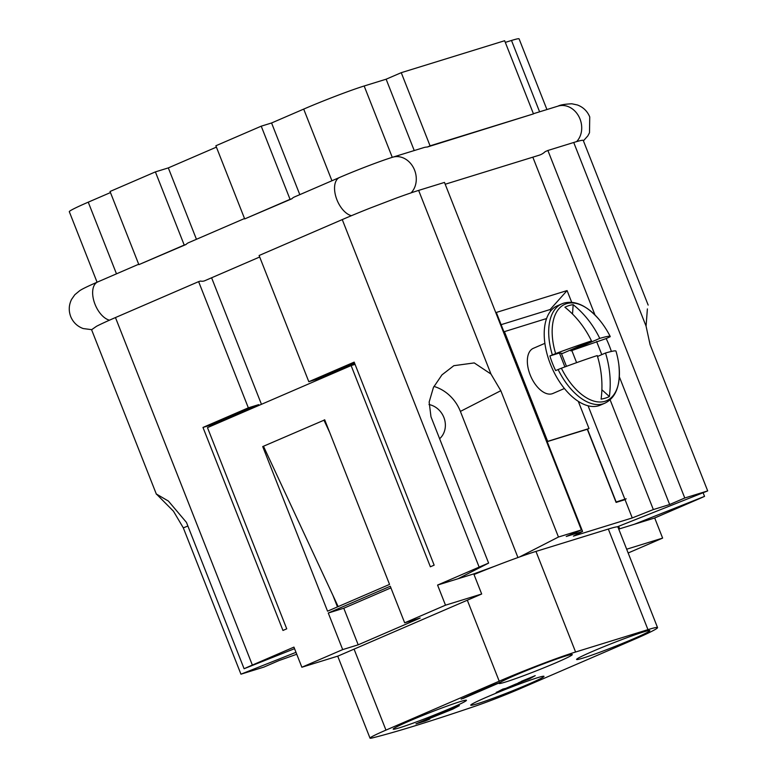 <?xml version="1.0" encoding="UTF-8"?>
<svg xmlns="http://www.w3.org/2000/svg" width="777" height="777" viewBox="0 0 777 777"><rect width="100%" height="100%" fill="white"/><g stroke="black" fill="none" stroke-linecap="round" stroke-linejoin="round"><path stroke-width="1.17" d="M610.11 399.805L653.34 509.566L632.255 517.938L573.416 536.12L582.565 531.439L566.258 536.47L581.381 529.943L444.483 182.42L418.638 190.404A59.052 2.933 158.5 0 0 396.173 198.145L370.066 208.119A59.052 2.933 158.5 0 0 342.259 219.59L259.1 255.507L308.819 381.711L354.176 362.121L434.149 565.151L430.371 566.783L351.117 365.578L207.478 427.632L286.732 628.826L282.954 630.458L202.982 427.437L248.339 407.838L198.621 281.633L115.462 317.56A59.052 2.933 158.5 0 0 96.533 326.282L91.628 329.701M648.164 305.089L583.226 140.346A59.052 2.933 158.5 0 0 573.727 142.482L547.882 150.476L684.77 497.999L707.692 490.909L650.058 344.59L646.066 326.136L647.387 308.916M528.039 684.372A39.365 1.952 -21.5 0 1 490.578 699.213A39.365 1.952 -21.5 0 1 470.736 705.186A39.365 1.952 -21.5 0 1 486.684 697.154A39.365 1.952 -21.5 0 1 524.135 682.303A39.365 1.952 -21.5 0 1 543.987 676.33A39.365 1.952 -21.5 0 1 528.039 684.372M633.877 638.655A39.365 1.952 -21.5 0 1 596.415 653.496A39.365 1.952 -21.5 0 1 576.573 659.469A39.365 1.952 -21.5 0 1 592.521 651.427A39.365 1.952 -21.5 0 1 629.972 636.586A39.365 1.952 -21.5 0 1 649.825 630.613A39.365 1.952 -21.5 0 1 633.877 638.655M500.776 682.06A39.365 1.952 -21.5 0 1 514.976 675.388A39.365 1.952 -21.5 0 1 552.428 660.547A39.365 1.952 -21.5 0 1 572.28 654.574A39.365 1.952 -21.5 0 1 556.332 662.616A39.365 1.952 -21.5 0 1 518.871 677.457A39.365 1.952 -21.5 0 1 499.028 683.43A39.365 1.952 -21.5 0 1 499.844 682.624M450.495 708.333A39.365 1.952 -21.5 0 1 413.034 723.173A39.365 1.952 -21.5 0 1 393.191 729.147A39.365 1.952 -21.5 0 1 409.139 721.114A39.365 1.952 -21.5 0 1 446.59 706.264A39.365 1.952 -21.5 0 1 466.443 700.291A39.365 1.952 -21.5 0 1 450.495 708.333M601.884 389.743L609.372 396.561A79.749 35.839 -147.3 0 1 605.506 398.096A79.749 35.839 -147.3 0 1 601.097 399.125A88.219 73.689 -107.2 0 0 597.251 355.575A88.219 4.38 158.5 0 0 561.392 368.211L558.109 369.531A54.128 29.643 -113.4 0 0 603.175 403.817A54.128 29.643 -113.4 0 0 604.827 403.214L600.339 405.147A54.128 29.643 -113.4 0 1 550.446 364.238A54.128 29.643 -113.4 0 1 557.41 305.769L561.897 303.826A54.128 29.643 -113.4 0 1 563.548 303.224M558.109 369.531L555.652 370.59A54.128 29.643 -113.4 0 1 552.466 363.364A54.128 29.643 -113.4 0 1 549.893 355.953L555.633 353.584A88.219 4.38 -21.5 0 1 591.491 340.938A88.219 73.689 -107.2 0 0 564.889 307.216A79.749 39.792 -78.2 0 1 569.055 305.555A79.749 39.792 -78.2 0 1 573.164 304.662A88.219 73.689 72.8 0 1 599.757 338.383L570.813 350.883L606.157 338.568A54.128 29.643 -113.4 0 1 609.333 345.794A54.128 29.643 -113.4 0 1 611.373 351.457M564.403 388.51L552.865 393.492A24.602 13.471 -113.4 0 1 530.176 374.902A24.602 13.471 -113.4 0 1 533.352 348.319L544.891 343.337M599.757 338.383A88.219 4.38 -21.5 0 1 610.207 336.47A88.219 4.38 -21.5 0 1 610.188 336.723L606.157 338.568M259.693 257.002L204.788 280.72A20.668 11.315 -113.4 0 1 204.157 280.953A20.668 11.315 -113.4 0 1 200.485 281.06L198.621 281.633M244.687 218.929L290.054 199.33L261.227 126.175L215.87 145.765L244.687 218.929L291.909 198.757A20.668 11.315 -113.4 0 1 294.23 197.057L339.588 177.457A20.668 11.315 -113.4 0 0 336.927 199.786A20.668 11.315 -113.4 0 0 351.437 215.695M138.86 264.646L184.217 245.056L155.39 171.892L110.033 191.482L138.86 264.646L186.072 244.473A20.668 11.315 -113.4 0 1 188.393 242.774L244.532 218.522M547.882 150.476L545.163 151.651A20.668 17.259 72.8 0 1 540.675 154.652A20.668 17.259 72.8 0 1 539.219 155.196L445.202 184.246M411.052 192.881A20.668 17.259 -107.2 0 0 414.578 170.124A20.668 17.259 -107.2 0 0 392.599 157.236L423.62 147.649A20.668 17.259 72.8 0 1 427.35 147.018L533.469 113.889L504.652 40.725L401.253 72.679L430.07 145.843L533.469 113.889M633.624 639.656L520.085 688.704A39.365 1.952 -21.5 0 1 474.378 706.458A442.861 21.979 -21.5 0 1 372.572 737.878A39.365 1.952 -21.5 0 1 370.017 738.15A39.365 1.952 -21.5 0 1 385.965 730.108L499.213 681.196A59.052 2.933 -21.5 0 1 575.592 652.01L647.96 629.652A59.052 2.933 -21.5 0 1 657.546 627.602A59.052 2.933 -21.5 0 1 633.624 639.656M703.107 492.735L704.545 496.377A59.052 2.933 -21.5 0 1 696.279 500.019L654.7 517.977L662.626 538.102L626.67 549.213M427.35 147.018L430.07 145.843M184.217 245.056L186.072 244.473M261.227 126.175L271.571 122.98L299.805 194.648M290.054 199.33L291.909 198.757M404.671 622.824L420.182 618.036L358.197 644.813L342.686 649.601L328.273 613.024L390.268 586.246L404.671 622.824L445.503 605.186L437.577 585.071L479.147 567.113A59.052 2.933 -21.5 0 1 488.616 563.092L430.973 416.773L429.157 402.02L433.449 387.412L441.967 374.864L453.846 365.685L474.242 362.917L490.977 374.058L500.815 390.705L558.459 537.024L581.381 529.943M505.303 42.385L511.499 40.472A46.746 2.321 -21.5 0 1 519.085 38.85L546.93 109.547M582.565 531.439L496.309 312.451L567.084 290.579L571.707 302.321M684.77 497.999L669.648 504.526L653.34 509.566M669.648 504.526L619.337 376.796M594.978 314.967L532.828 157.168M271.571 122.98L303.7 109.101A46.746 2.321 -21.5 0 1 364.16 85.994L386.13 79.205L414.238 150.553M319.444 379.263L319.153 378.516L308.819 381.711M211.597 277.777L261.451 404.312M295.988 652.321L240.948 674.183L263.869 667.103L278.982 660.567L296.746 654.253M248.339 407.838L258.673 404.642L258.964 405.39M155.39 171.892L168.318 167.9L196.445 239.297M240.948 674.183L183.304 527.855L173.465 511.208L156.449 494.065L168.405 501.068L186.451 522.397L244.095 668.725A59.052 2.933 -21.5 0 1 252.36 665.073L293.939 647.115L301.865 667.239L342.686 649.601M425.359 720.969L415.957 723.873L459.362 705.662L452.797 709.119L422.863 721.192L429.827 719.046L425.359 720.969M454.904 707.439L415.957 723.873M458.77 705.769L443.317 712.101M425.019 720.318L429.827 719.046M461.149 699.125L486.13 687.907L500.835 682.196L462.888 698.591L485.79 688.267M486.13 687.907L481.633 689.85M486.062 687.723L499.708 682.546M499.64 682.361L500.835 682.196M496.717 692.288L502.865 689.073L505.283 688.461L500.621 690.811L511.431 686.499L531.526 677.457L521.241 681.371L535.217 675.64L529.652 678.777L520.007 682.507M500.553 690.627L515.928 684.003M518.521 682.973L514.257 684.79M518.453 682.789L531.458 677.272M535.217 675.64L521.241 681.371M520.036 682.692L496.202 692.375M496.794 692.462L505.283 688.461M329.681 432.439L323.941 420.124L324.699 419.794L389.549 584.411L327.554 611.188L262.713 446.571L263.471 446.251L338.16 606.614M263.471 446.251L324.737 419.881M262.713 446.571L263.51 446.328M573.164 304.662L572.513 314.034M570.473 350.019L570.813 350.883M549.893 355.953L559.421 353.011L562.548 353.438L591.491 340.938M597.532 356.468L605.526 353.011A88.219 73.689 72.8 0 1 609.372 396.561M604.827 403.214C616.229 397.61 620.891 384.693 618.813 364.462A88.568 88.568 0 0 0 615.976 351.136A88.219 4.38 158.5 0 0 605.526 353.011M559.421 353.011L564.898 366.919M601.786 354.633L596.619 341.521M561.509 353.758L566.462 366.336M571.853 350.563L576.612 362.655M503.923 331.789L545.775 318.793L546.173 319.813M578.302 401.379L589.005 428.535L587.295 429.273M547.154 441.53L589.005 428.535M504.419 331.575L547.639 441.317M632.255 517.938L625.048 499.65L626.175 498.785L616.161 501.991L587.49 429.186M624.902 499.281L588.082 405.808M550.718 310.955L550.155 309.518L501.116 324.669M625.048 499.65L616.103 502.418L587.286 429.254L547.193 441.637M358.197 644.813L343.784 608.226L390.909 587.868M328.273 613.024L343.784 608.226M437.577 585.071L473.756 573.892L481.682 594.007L338.053 656.05L301.865 667.239M458.09 578.729L488.616 563.092M474.009 574.524A59.052 2.933 -21.5 0 1 494.871 566.19L473.766 573.902M332.915 595.357L337.471 606.915M351.117 365.578L355.06 364.364M445.503 605.186L481.682 594.007M244.095 668.725L294.551 648.678M319.153 378.516L354.603 363.209M213.607 424.98L213.316 424.242L258.673 404.642M628.156 552.991L662.626 538.102M704.545 496.377L634.187 524.32L618.745 529.088M634.187 524.32L654.7 517.977M202.982 427.437L213.316 424.242M657.546 627.602L617.919 527A59.052 2.933 158.5 0 0 617.249 526.835L707.692 490.909M558.459 537.024L519.502 556.983A59.052 2.933 158.5 0 0 494.871 566.19M519.502 556.983A59.052 2.933 -21.5 0 1 535.965 551.417L608.333 529.05A59.052 2.933 -21.5 0 1 617.249 526.835M567.084 290.579L550.155 309.518M618.657 526.272L619.657 528.807M439.627 438.733A19.687 17.55 62.9 0 0 444.405 418.958A19.687 17.55 62.9 0 0 428.982 404.535M517.948 557.536L460.392 411.412A39.365 35.111 62.9 0 0 433.935 386.412M626.175 498.785L621.93 500.611M168.318 167.9L216.404 147.125M97.076 282.216L69.308 211.713A46.746 2.321 -21.5 0 1 88.248 202.166L110.46 192.57M386.13 79.205L401.253 72.679M109.479 320.182A20.668 11.315 -113.4 0 1 95.017 304.283A20.668 11.315 -113.4 0 1 97.679 281.964L138.695 264.238M576.612 141.618A20.668 17.259 -107.2 0 0 580.011 119.007A20.668 17.259 -107.2 0 0 558.032 106.119L533.401 113.724M552.34 354.895A54.128 29.643 -113.4 0 1 561.897 303.826L563.82 303.117C575.359 300.058 587.315 305.759 599.689 320.211A52.525 28.759 -113.4 0 0 566.569 303.661A52.525 28.759 -113.4 0 0 555.633 353.584M618.813 364.462A52.525 28.759 -113.4 0 1 605.021 401.282A52.525 28.759 -113.4 0 1 561.392 368.211M573.727 142.482L646.066 326.136M479.147 567.113L342.259 219.59M490.977 374.058L418.638 190.404M511.499 40.472L539.597 111.81M364.16 85.994L392.268 157.343M252.36 665.073L115.462 317.56M354.069 649.135L385.965 730.108M467.317 600.213L499.213 681.196M535.965 551.417L575.592 652.01M608.333 529.05L647.96 629.652M303.7 109.101L331.934 180.769M183.304 527.855L187.888 526.039M500.815 390.705L460.392 411.412M88.248 202.166L116.482 273.834M97.679 281.964C84.372 287.781 81.43 289.559 79.701 290.695L74.815 294.736L71.571 299.388C68.813 304.972 68.522 310.683 70.697 316.55C73.125 322.368 77.282 326.369 83.178 328.554L91.909 329.691M558.032 106.119C560.363 104.885 564.966 104.108 571.862 103.788L577.408 104.973C583.236 107.177 587.344 111.16 589.743 116.919L589.5 132.75L587.849 135.868L583.449 140.802M392.599 157.236C380.769 160.858 356.216 170.26 339.588 177.457M91.56 329.662L156.4 494.259M610.207 336.47A88.568 88.568 0 0 0 599.689 320.211M337.713 656.157L370.017 738.15"/></g></svg>
